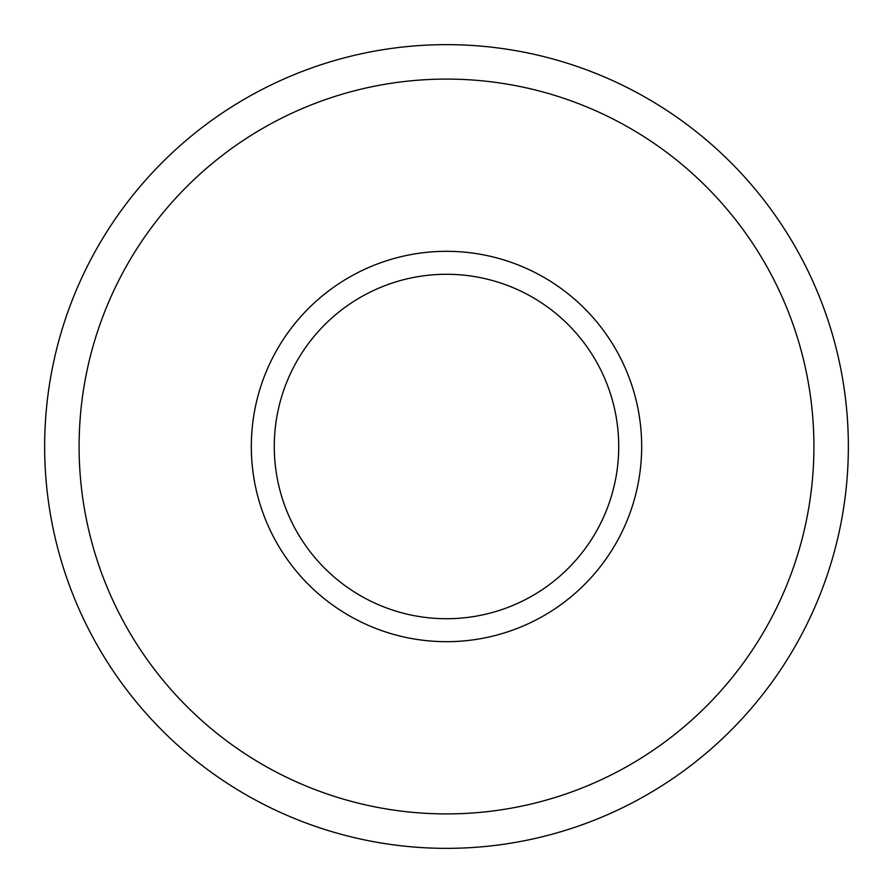 <?xml version="1.0" encoding="UTF-8"?>
<svg xmlns="http://www.w3.org/2000/svg" width="893" height="893" viewBox="0 0 893 893"><rect width="100%" height="100%" fill="white"/><g stroke="black" fill="none" stroke-linecap="round" stroke-linejoin="round"><path stroke-width="1.34" d="M251.313 446.5A195.187 195.187 0 0 1 544.094 277.466A195.187 195.187 0 0 1 544.094 615.534A195.187 195.187 0 0 1 251.313 446.5M274.274 446.5A172.226 172.226 0 0 1 532.608 297.347A172.226 172.226 0 0 1 532.608 595.653A172.226 172.226 0 0 1 274.274 446.5M44.65 446.5A401.85 401.85 0 0 1 647.425 98.487A401.85 401.85 0 0 1 647.425 794.513A401.85 401.85 0 0 1 44.65 446.5M79.097 446.5A367.403 367.403 0 0 1 630.201 128.313A367.403 367.403 0 0 1 630.201 764.687A367.403 367.403 0 0 1 79.097 446.5"/></g></svg>
